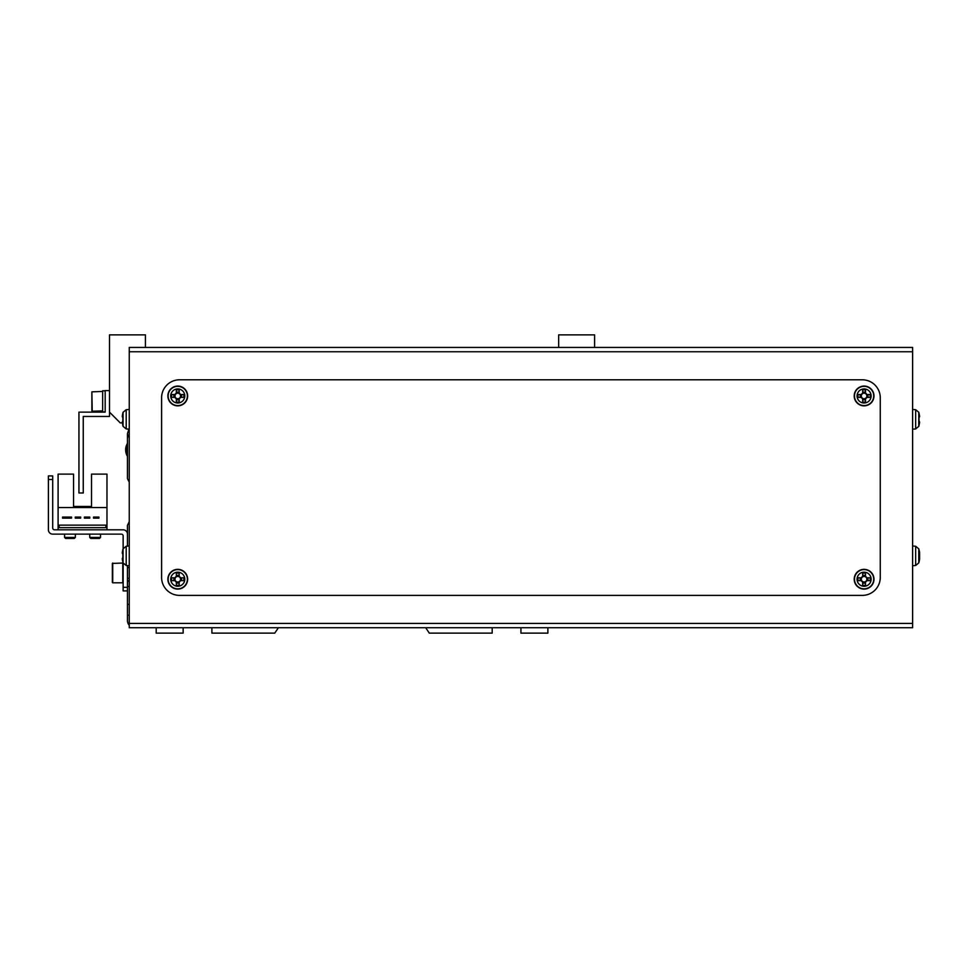 <?xml version="1.0" encoding="UTF-8"?>
<svg xmlns="http://www.w3.org/2000/svg" width="968" height="968" viewBox="0 0 968 968"><rect width="100%" height="100%" fill="white"/><g stroke="black" fill="none" stroke-linecap="round" stroke-linejoin="round"><path stroke-width="1.45" d="M129.252 586.414L127.449 586.414L127.449 604.383L129.252 604.383M127.449 586.414L127.449 581.925L129.252 580.122M127.449 534.118L127.449 525.321L129.252 521.728L127.449 525.321L127.449 546.146M129.252 615.164L127.449 615.164L127.449 620.548A7.187 7.187 0 0 0 129.252 625.304A7.187 7.187 0 0 1 127.449 620.548L127.449 590.904L123.142 590.904L123.142 587.31L127.449 587.31M156.199 627.736L156.199 633.12L183.146 633.12L183.146 627.736M211.895 627.736L211.895 633.12L274.779 633.12L278.373 627.736M425.702 627.736L429.296 633.12L492.18 633.12L492.18 627.736M520.929 627.736L520.929 633.12L547.876 633.12L547.876 627.736M129.252 434.329A7.187 7.187 0 0 0 127.449 439.085L127.449 478.615L129.252 482.197L127.449 478.615L127.449 433.688L128.913 429.175M594.594 347.451L594.594 334.88L558.657 334.88L558.657 347.451M145.418 347.451L145.418 334.88L109.493 334.88L109.493 412.138L120.262 422.907L122.367 422.907M281.966 347.451L422.108 347.451M912.606 623.428L912.606 627.736L129.252 627.736L129.252 623.428L912.606 623.428L912.606 351.759L129.252 351.759L129.252 623.428M129.252 351.759L129.252 347.451L912.606 347.451L912.606 351.759M161.596 577.424A17.968 17.968 0 0 0 179.564 595.393L862.294 595.393A17.968 17.968 0 0 0 880.263 577.424L880.263 397.763A17.968 17.968 0 0 0 862.294 379.795L179.564 379.795A17.968 17.968 0 0 0 161.596 397.763L161.596 577.424M918.789 549.364L918.789 562.904A25.156 25.156 0 0 0 919.515 559.589A25.107 23.208 0 0 1 919.007 562.021M919.552 553.49L919.6 552.764A25.107 23.208 180 0 0 919.515 552.135A25.107 23.208 180 0 0 919.007 549.703A24.563 8.397 151.7 0 1 919.007 550.792A25.107 23.208 0 0 1 919.6 553.853L919.6 555.608A25.107 9.595 180 0 1 919.007 556.878A24.563 20.316 52.6 0 1 919.043 558.197A24.563 20.316 52.6 0 1 919.007 559.504A25.107 9.595 0 0 0 919.6 558.246L919.6 558.972A25.107 23.208 0 0 1 919.515 559.589M919.552 558.246A25.107 23.208 180 0 0 919.6 557.883L919.6 556.128A25.107 9.595 0 0 0 919.515 555.862M919.043 413.227L919.007 413.239A25.107 25.107 180 0 1 919.6 416.542A25.107 25.107 -0 0 0 919.007 413.251L919.043 413.227A25.156 25.156 0 0 0 918.789 412.283L918.789 426.356A25.156 25.156 0 0 0 919.043 425.412L919.007 425.4A25.107 25.107 -0 0 0 919.6 422.096L919.6 422.084A25.107 25.107 180 0 1 919.007 425.388L919.043 425.412M919.6 416.542L919.007 417.861A24.563 21.974 90.7 0 1 919.043 419.277A24.563 21.974 90.7 0 1 919.007 420.705A24.563 21.974 89.3 0 0 919.043 419.362A24.563 21.974 89.3 0 0 919.043 419.313M919.007 420.705L919.6 422.084M123.069 548.832L126.203 546.255L126.203 565.481L123.069 562.904L123.069 548.832A25.156 25.156 0 0 0 122.815 549.776L122.815 549.776M123.069 562.904A25.156 25.156 0 0 1 122.815 561.96L122.815 561.96M122.851 554.446A24.563 21.974 -90 0 0 122.851 557.29A24.563 21.974 -90 0 1 122.851 554.446L122.258 553.091A25.107 25.107 0 0 1 122.851 549.788M122.851 561.948A25.107 25.107 0 0 1 122.258 558.645L122.851 557.29M123.069 412.283L126.203 409.706L126.203 428.933L123.069 426.356L123.069 412.283A25.156 25.156 0 0 0 122.815 413.227L122.815 413.227M123.069 426.356A25.156 25.156 0 0 1 122.815 425.412L122.815 425.412M122.851 417.898A24.563 21.974 -90 0 0 122.851 420.741A24.563 21.974 -90 0 1 122.851 417.898L122.258 416.542A25.107 25.107 0 0 1 122.851 413.239M122.851 425.4A25.107 25.107 0 0 1 122.258 422.096L122.851 420.741M176.333 576.456L176.333 576.843A2.771 2.771 0 0 0 176.333 581.599A2.771 2.771 0 0 0 180.145 577.799A2.771 2.771 0 0 0 179.189 576.843L179.189 573.153A24.563 10.963 180 0 0 177.761 573.129A24.563 10.963 180 0 0 176.333 573.153L176.333 576.456A3.122 3.122 0 0 0 174.99 577.799L171.687 577.799A24.563 10.963 90 0 0 171.687 580.643L174.99 580.643A3.122 3.122 0 0 0 176.333 581.998L176.333 585.301A24.563 10.963 0 0 0 177.761 585.313A24.563 10.963 0 0 0 179.189 585.301L179.189 581.998A3.122 3.122 0 0 0 180.532 580.643L183.835 580.643A24.563 10.963 -90 0 0 183.835 577.799L180.532 577.799A3.122 3.122 0 0 0 179.189 576.456M177.761 572.185A7.042 7.042 0 0 0 170.719 579.227A7.042 7.042 0 0 0 177.761 586.269A7.042 7.042 0 0 0 184.803 579.227A7.042 7.042 0 0 0 177.761 572.185M187.647 579.227A9.886 9.886 0 0 0 177.761 569.341A9.886 9.886 0 0 0 167.875 579.227A9.886 9.886 0 0 0 177.761 589.101A9.886 9.886 0 0 0 187.647 579.227M179.189 583.135L176.333 583.135M181.669 577.799L181.669 580.643M179.189 576.843A2.771 2.771 0 0 0 176.333 576.843M176.333 575.319L179.189 575.319M173.853 580.643L173.853 577.799M862.67 576.456L862.67 576.843A2.771 2.771 0 0 0 862.67 581.599A2.771 2.771 0 0 0 866.469 577.799A2.771 2.771 0 0 0 865.525 576.843L865.525 573.153A24.563 10.963 180 0 0 864.097 573.129A24.563 10.963 180 0 0 862.67 573.153L862.67 576.456A3.122 3.122 0 0 0 861.326 577.799L858.023 577.799A24.563 10.963 90 0 0 858.023 580.643L861.326 580.643A3.122 3.122 0 0 0 862.67 581.998L862.67 585.301A24.563 10.963 0 0 0 864.097 585.313A24.563 10.963 0 0 0 865.525 585.301L865.525 581.998A3.122 3.122 0 0 0 866.868 580.643L870.171 580.643A24.563 10.963 -90 0 0 870.171 577.799L866.868 577.799A3.122 3.122 0 0 0 865.525 576.456M864.097 572.185A7.042 7.042 0 0 0 857.055 579.227A7.042 7.042 0 0 0 864.097 586.269A7.042 7.042 0 0 0 871.139 579.227A7.042 7.042 0 0 0 864.097 572.185M873.983 579.227A9.886 9.886 0 0 0 864.097 569.341A9.886 9.886 0 0 0 854.212 579.227A9.886 9.886 0 0 0 864.097 589.101A9.886 9.886 0 0 0 873.983 579.227M865.525 583.135L862.67 583.135M868.006 577.799L868.006 580.643M865.525 576.843A2.771 2.771 0 0 0 862.67 576.843M862.67 575.319L865.525 575.319M860.189 580.643L860.189 577.799M176.333 393.189L176.333 393.589A2.771 2.771 0 0 0 176.333 398.344A2.771 2.771 0 0 0 180.145 394.545A2.771 2.771 0 0 0 179.189 393.589L179.189 389.886A24.563 10.963 180 0 0 177.761 389.862A24.563 10.963 180 0 0 176.333 389.886L176.333 393.189A3.122 3.122 0 0 0 174.99 394.545L171.687 394.545A24.563 10.963 90 0 0 171.687 397.388L174.99 397.388A3.122 3.122 0 0 0 176.333 398.731L176.333 402.035A24.563 10.963 0 0 0 177.761 402.059A24.563 10.963 0 0 0 179.189 402.035L179.189 398.731A3.122 3.122 0 0 0 180.532 397.388L183.835 397.388A24.563 10.963 -90 0 0 183.835 394.545L180.532 394.545A3.122 3.122 0 0 0 179.189 393.189M177.761 388.918A7.042 7.042 0 0 0 170.719 395.96A7.042 7.042 0 0 0 177.761 403.003A7.042 7.042 0 0 0 184.803 395.96A7.042 7.042 0 0 0 177.761 388.918M187.647 395.96A9.886 9.886 0 0 0 177.761 386.075A9.886 9.886 0 0 0 167.875 395.96A9.886 9.886 0 0 0 177.761 405.846A9.886 9.886 0 0 0 187.647 395.96M179.189 399.869L176.333 399.869M181.669 394.545L181.669 397.388M179.189 393.589A2.771 2.771 0 0 0 176.333 393.589M176.333 392.052L179.189 392.052M173.853 397.388L173.853 394.545M862.67 393.189L862.67 393.589A2.771 2.771 0 0 0 862.67 398.344A2.771 2.771 0 0 0 866.469 394.545A2.771 2.771 0 0 0 865.525 393.589L865.525 389.886A24.563 10.963 180 0 0 864.097 389.862A24.563 10.963 180 0 0 862.67 389.886L862.67 393.189A3.122 3.122 0 0 0 861.326 394.545L858.023 394.545A24.563 10.963 90 0 0 858.023 397.388L861.326 397.388A3.122 3.122 0 0 0 862.67 398.731L862.67 402.035A24.563 10.963 0 0 0 864.097 402.059A24.563 10.963 0 0 0 865.525 402.035L865.525 398.731A3.122 3.122 0 0 0 866.868 397.388L870.171 397.388A24.563 10.963 -90 0 0 870.171 394.545L866.868 394.545A3.122 3.122 0 0 0 865.525 393.189M864.097 388.918A7.042 7.042 0 0 0 857.055 395.96A7.042 7.042 0 0 0 864.097 403.003A7.042 7.042 0 0 0 871.139 395.96A7.042 7.042 0 0 0 864.097 388.918M873.983 395.96A9.886 9.886 0 0 0 864.097 386.075A9.886 9.886 0 0 0 854.212 395.96A9.886 9.886 0 0 0 864.097 405.846A9.886 9.886 0 0 0 873.983 395.96M865.525 399.869L862.67 399.869M868.006 394.545L868.006 397.388M865.525 393.589A2.771 2.771 0 0 0 862.67 393.589M862.67 392.052L865.525 392.052M860.189 397.388L860.189 394.545M127.449 581.925L127.449 565.59M127.449 534.13A4.308 4.308 0 0 0 123.142 529.811L54.51 529.811A1.791 1.791 0 0 1 52.708 528.02L52.708 479.511L48.4 479.511L48.4 529.811A4.308 4.308 0 0 0 52.708 534.13L121.351 534.13A1.791 1.791 0 0 1 123.142 535.921L123.142 548.602M48.4 479.511L48.4 529.811L48.4 475.917L52.708 475.917L52.708 479.511M123.142 563.134L123.142 587.31M106.976 529.811L106.976 474.114L91.524 474.114L91.524 506.458L73.556 506.458L91.524 506.458L73.556 506.458L73.556 474.114L58.104 474.114L58.104 529.811M106.976 507.534L58.104 507.534M71.547 517.057L62.557 517.057L62.557 518.134L71.547 518.134L71.547 517.057M89.794 517.057L84.41 517.057L84.41 518.134L89.794 518.134L89.794 517.057M105.899 525.14L59.181 525.14L59.181 527.657L105.899 527.657L105.899 525.14M98.918 517.057L93.533 517.057L93.533 518.134L98.918 518.134L98.918 517.057M75.274 518.134L80.671 518.134L80.671 517.057L75.274 517.057L75.274 518.134M112.724 563.049L112.724 582.821L122.779 582.821L122.779 563.049L112.361 563.412L112.361 582.458L112.361 570.346M100.503 537.434L99.498 538.438L90.726 538.438L89.722 537.434L100.503 537.434L100.503 534.13M75.347 537.434L74.342 538.438L65.582 538.438L64.566 537.434L75.347 537.434L75.347 534.13M54.51 529.811A1.791 1.791 0 0 1 52.708 528.02A1.791 1.791 0 0 0 54.51 529.811M121.351 534.13A1.791 1.791 0 0 1 123.142 535.921A1.791 1.791 0 0 0 121.351 534.13M112.361 578.126L112.724 582.821M109.493 390.576L105.173 390.576L105.173 412.138L78.94 412.138L78.94 492.978L83.26 492.978L83.26 416.446L109.493 416.446L109.493 412.138M102.305 391.471L91.875 391.834L91.875 410.88L91.875 391.834L92.238 411.231L102.656 410.88L102.656 391.834M105.173 411.957L102.656 411.957L102.656 390.757L105.173 390.866M102.656 390.854L105.173 390.757M125.658 449.866A12.572 12.572 0 0 0 127.449 456.339A12.572 12.572 0 0 1 127.449 443.38M919.515 552.135A25.156 25.156 0 0 0 918.789 548.832L915.655 546.255L915.655 565.481L912.606 565.748M912.606 409.44L915.655 409.706L915.655 428.933L918.789 426.356M187.381 579.227A9.62 9.62 0 0 0 177.761 569.607A9.62 9.62 0 0 0 168.142 579.227A9.62 9.62 0 0 0 177.761 588.834A9.62 9.62 0 0 0 187.381 579.227M873.717 579.227A9.62 9.62 0 0 0 864.097 569.607A9.62 9.62 0 0 0 854.478 579.227A9.62 9.62 0 0 0 864.097 588.834A9.62 9.62 0 0 0 873.717 579.227M187.381 395.96A9.62 9.62 0 0 0 177.761 386.341A9.62 9.62 0 0 0 168.142 395.96A9.62 9.62 0 0 0 177.761 405.58A9.62 9.62 0 0 0 187.381 395.96M873.717 395.96A9.62 9.62 0 0 0 864.097 386.341A9.62 9.62 0 0 0 854.478 395.96A9.62 9.62 0 0 0 864.097 405.58A9.62 9.62 0 0 0 873.717 395.96M127.449 444.917A11.858 11.858 0 0 0 127.449 454.803M915.655 546.255L912.606 545.988M915.655 565.481L918.789 562.904M915.655 428.933L912.606 429.199M915.655 409.706L918.789 412.283M126.203 546.255L129.252 545.988M126.203 565.481L129.252 565.748M126.203 409.706L129.252 409.44M126.203 428.933L129.252 429.199M129.252 567.55L127.449 567.55M129.252 578.332L127.449 578.332M89.722 537.434L89.722 534.13M64.566 537.434L64.566 534.13"/></g></svg>
